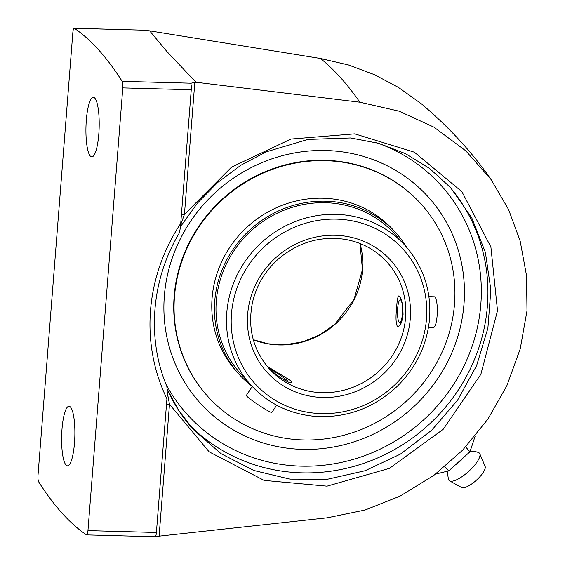 <?xml version="1.0" encoding="UTF-8"?>
<svg xmlns="http://www.w3.org/2000/svg" width="565" height="565" viewBox="0 0 565 565"><rect width="100%" height="100%" fill="white"/><g stroke="black" fill="none" stroke-linecap="round" stroke-linejoin="round"><path stroke-width="0.85" d="M277.627 375.697A11.356 0.918 33.7 0 0 280.734 377.724A11.356 0.918 33.7 0 0 287.811 381.311A11.356 0.918 33.7 0 0 280.459 375.407A11.356 0.918 33.7 0 0 269.95 369.016M276.673 405.197L271.857 412.408A15.333 1.236 -146.3 0 1 262.322 407.45A15.333 1.236 -146.3 0 1 246.361 395.373L252.265 386.538M402.407 313.843A11.356 2.514 -88.5 0 0 399.759 300.128A11.356 2.514 -88.5 0 0 397.513 311.131A11.356 2.514 -88.5 0 0 399.158 322.241A11.356 2.514 -88.5 0 0 402.407 313.843M428.955 296.646L434.323 296.787A15.333 3.397 91.5 0 1 437.119 315.68A15.333 3.397 91.5 0 1 433.496 327.446L428.503 327.305M463.985 303.998A153.687 145.968 138 0 0 249.448 168.518A153.687 145.968 138 0 0 229.079 427.331A153.687 145.968 138 0 0 463.985 303.998M207.849 396.503L207.51 396.136A143.623 136.412 -42 0 1 222.815 198.647A143.623 136.412 -42 0 1 420.833 203.76L421.165 204.135A143.623 136.412 138 0 0 223.154 199.014A143.623 136.412 138 0 0 207.849 396.503A143.623 136.412 138 0 0 358.012 430.749A143.623 136.412 138 0 0 454.507 304.104A143.623 136.412 138 0 0 421.165 204.135M403.078 314.762C402.88 303.702 401.489 297.395 398.897 295.834C397.802 296.314 397.054 300.248 396.651 307.635C395.648 316.887 395.846 323.025 397.237 326.062L398.071 326.478C400.43 326.033 402.096 322.128 403.078 314.762M266.92 365.901C269.131 370.167 290.756 385.824 291.943 382.336C293.715 381.439 265.02 365.774 266.447 365.308L266.92 365.901M250.931 385.09L240.443 373.458A103.981 98.762 -42 0 1 251.524 230.478A103.981 98.762 -42 0 1 394.886 234.178L405.373 245.81A103.981 98.762 138 0 0 262.012 242.11A103.981 98.762 138 0 0 250.931 385.09C268.227 403.763 289.831 414.216 315.75 416.426C346.006 418.072 372.681 408.502 395.761 387.717C415.819 368.528 427.105 345.42 429.605 318.399C431.385 290.537 423.312 266.341 405.373 245.81M406.539 247.124A105.57 100.273 138 0 0 396.065 233.119A105.57 100.273 138 0 0 250.514 229.355A105.57 100.273 138 0 0 239.263 374.524A105.57 100.273 138 0 0 252.117 386.382M239.263 374.524L236.601 371.565A105.57 100.273 -42 0 1 247.851 226.403A105.57 100.273 -42 0 1 393.402 230.16L396.065 233.119M448.031 471.069A22.741 22.741 0 0 0 448.568 479.501A20.418 6.392 -42 0 0 449.606 480.879A20.418 6.392 -42 0 0 468.519 471.542A20.418 6.392 -42 0 0 479.791 453.737A20.418 6.392 -42 0 0 478.527 452.551A22.741 22.741 0 0 0 470.2 451.131M449.606 480.879L461.633 487.517A15.891 4.972 -42 0 0 476.344 480.25A15.891 4.972 -42 0 0 485.116 466.393L479.791 453.737M463.307 457.77L462.467 458.766A9.845 3.079 138 0 1 459.642 461.676A9.845 3.079 138 0 1 456.442 464.19L455.369 464.91M475.151 436.138L469.974 451.767L448.702 470.906L435.636 474.056M444.902 466.683L448.702 470.906M465.659 446.964L469.974 451.767M62.002 429.118A29.79 6.596 91.5 0 1 69.05 406.263A29.79 6.596 91.5 0 1 74.841 436.222A29.79 6.596 91.5 0 1 67.44 465.821A29.79 6.596 91.5 0 1 62.002 429.118M86.318 120.183A29.79 6.596 91.5 0 1 93.366 97.321A29.79 6.596 91.5 0 1 99.158 127.28A29.79 6.596 91.5 0 1 91.756 156.879A29.79 6.596 91.5 0 1 86.318 120.183M74.333 28.306A1279.464 283.461 -88.5 0 1 122.16 81.339A5.558 1.229 91.5 0 1 122.796 87.9L87.956 530.627A5.558 1.229 91.5 0 1 86.636 534.893A5.558 1.229 91.5 0 1 86.466 534.836A1279.464 283.461 -88.5 0 1 38.646 481.804A5.558 1.229 91.5 0 1 38.01 475.243L72.85 32.516A5.558 1.229 91.5 0 1 74.163 28.25A5.558 1.229 91.5 0 1 74.333 28.306L143.22 30.171L149.633 30.835L167.092 51.719L195.984 82.236L191.041 83.203L191.019 84.34A5.558 1.229 91.5 0 1 191.253 89.75L180.729 223.422C180.44 227.723 179.882 231.064 179.049 233.458C151.3 280.078 146.66 338.4 166.781 386.22C167.332 389.815 167.381 394.01 166.929 398.812L156.406 532.477A5.558 1.229 91.5 0 1 155.424 536.552L327.156 517.83L365.089 510.033L399.928 496.197L433.736 475.469L462.566 450.234L487.772 419.336L506.883 385.669L520.245 348.831L526.99 310.814L526.524 275.621L520.16 240.994L508.585 209.53L491.084 179.557L465.828 150.869L433.92 127.146L399.13 111.178L359.87 102.209L195.999 82.25M167.219 392.174L169.493 404.25A5.558 1.229 4.5 0 0 166.477 404.547M74.163 28.25L143.22 30.171M181.422 214.622A5.558 1.229 -175.5 0 1 184.444 214.326L180.581 225.075M450.51 187.559L471.697 217.666L485.377 252.329L490.865 289.817L487.885 328.244L476.585 365.689L457.537 400.274L431.688 430.262L400.345 454.154L365.075 470.744L327.636 479.212L289.923 479.12L253.812 470.483L221.12 453.723L193.491 429.69M192.601 428.701C182.347 417.083 173.971 404.137 167.487 389.85M164.359 295.898A153.687 145.968 138 0 0 378.896 431.377A153.687 145.968 138 0 0 399.264 172.565A153.687 145.968 138 0 0 164.359 295.898M359.87 102.194A1496.141 331.464 91.5 0 0 320.44 58.47L149.633 30.835M491.098 179.55C472.185 152.338 448.956 127.09 421.391 103.812L398.367 87.377L374.355 74.637L348.443 64.947L320.524 58.499M253.304 339.742A79.439 75.449 138 0 0 362.553 269.823A79.439 75.449 138 0 0 360.025 243.501M405.585 317.544A79.439 75.449 138 0 0 387.145 262.252C375.887 249.977 361.882 242.35 345.137 239.369C320.539 235.767 298.384 242.237 278.665 258.763C265.282 270.684 256.567 285.198 252.52 302.31C247.392 327.636 252.936 349.742 269.159 368.648A79.439 75.449 138 0 0 352.214 387.59A79.439 75.449 138 0 0 405.585 317.544M410.289 318.568A83.408 79.22 138 0 0 293.856 245.041A83.408 79.22 138 0 0 282.804 385.507A83.408 79.22 138 0 0 410.289 318.568M426.476 319.006A100.012 94.991 138 0 0 286.865 230.845A100.012 94.991 138 0 0 273.608 399.264A100.012 94.991 138 0 0 426.476 319.006M87.956 530.627L156.406 532.477M180.729 223.422A182.071 172.925 138 0 0 166.929 398.812M122.796 87.9L191.253 89.75M194.833 82.25L184.444 214.326L231.53 167.141L290.947 139.061L354.749 133.849L414.385 152.204L461.888 191.669L490.893 246.962L497.511 310.686L480.872 374.298L443.186 429.308L389.511 468.329L327.022 486.154L264.081 480.391L209.121 451.816L169.493 404.25L159.097 536.326M122.16 81.339L191.041 83.203M448.469 185.348A176.513 167.643 -42 0 1 429.414 424.096A176.513 167.643 -42 0 1 189.565 425.057M376.573 142.719A170.948 162.367 -42 0 1 438.122 405.041A170.948 162.367 -42 0 1 166.096 384.532M287.811 381.311L287.896 381.735M399.158 322.241L400.726 323.985M399.759 300.128L400.995 298.892M359.976 243.48L362.462 269.611L353.987 299.521L334.6 324.416L319.797 334.784L303.2 341.677L285.678 344.735L268.135 343.81L253.29 339.692M86.636 534.893L155.269 536.75M450.453 187.502L429.555 168.434L405.423 153.616L378.861 143.355L350.618 137.959L307.925 139.428L266.087 151.9L240.803 165.284L217.659 182.516L197.355 203.216L180.397 226.791M192.665 428.637L178.399 409.908L167.169 389.01"/></g></svg>
